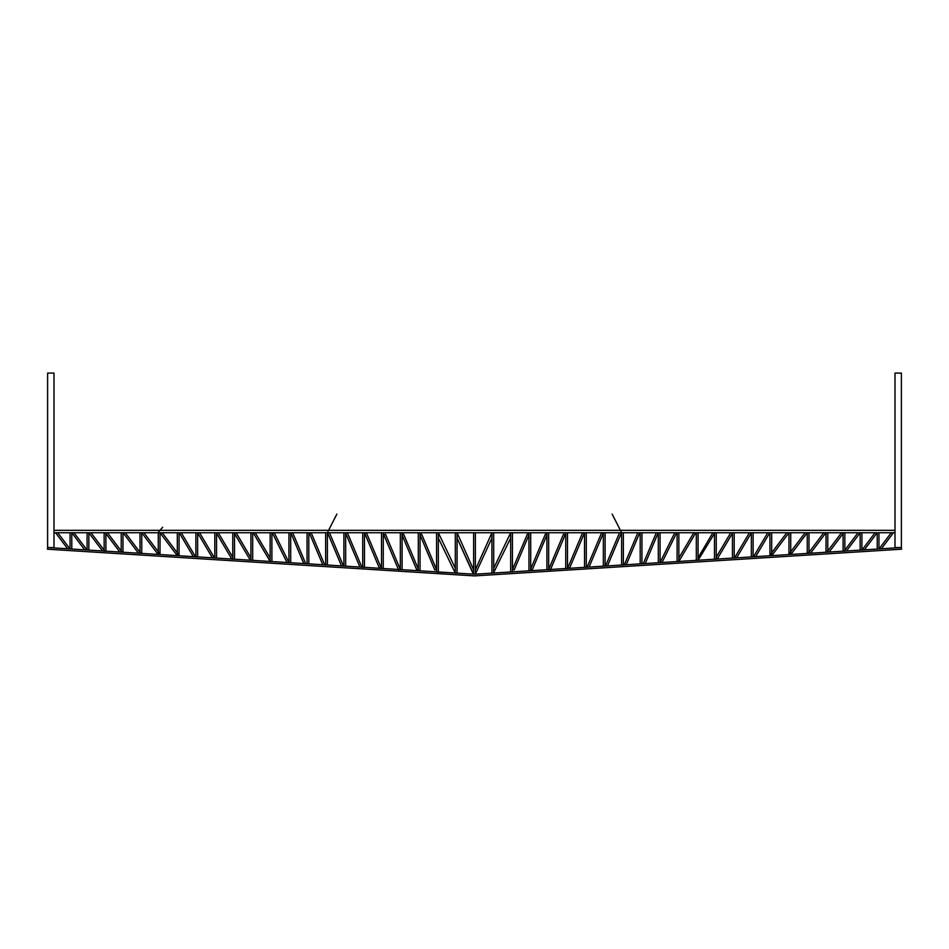 <?xml version="1.0" encoding="UTF-8"?>
<svg xmlns="http://www.w3.org/2000/svg" width="949" height="949" viewBox="0 0 949 949"><rect width="100%" height="100%" fill="white"/><g stroke="black" fill="none" stroke-linecap="round" stroke-linejoin="round"><path stroke-width="1.42" d="M901.384 373.087L901.384 547.526L895.002 547.526L895.002 373.087L901.384 373.087M53.998 547.526L53.998 373.087L47.616 373.087L47.616 547.526L53.998 547.526M474.5 574.228L47.616 547.526L69.941 548.913L57.759 532.721L55.552 532.721L67.64 548.771L47.616 547.526L67.64 548.771L47.616 547.526L47.45 549.198L47.616 547.526L47.45 549.198L47.616 547.526L47.45 549.198L474.5 575.913L901.55 549.198L901.384 547.526L474.5 574.228L455.306 573.03L457.062 573.03L457.062 532.721L455.306 532.721L455.306 573.03L436.576 571.962L436.576 532.721L438.319 532.721L438.319 538.071L455.046 572.544L455.306 568.261L438.319 532.721L438.319 571.962L474.5 574.228M895.002 532.721L895.002 530.325L53.998 530.325L53.998 532.721L895.002 532.721M510.681 538.071L493.694 572.544L493.694 568.261L510.681 532.721L510.681 538.071M696.317 560.242L696.317 532.721L698.073 532.721L698.073 560.242L696.317 560.242M678.855 561.559L678.855 532.721L677.1 532.721L677.1 561.559L678.855 561.559M658.309 562.615L658.309 532.721L660.065 532.721L660.065 562.615L658.309 562.615M641.939 532.721L641.939 563.753L640.184 563.753L640.184 532.721L641.939 532.721M623.363 565.023L623.363 532.721L621.607 532.721L621.607 565.023L623.363 565.023M603.339 566.055L603.339 532.721L605.094 532.721L605.094 566.055L603.339 566.055M586.28 567.348L586.28 532.721L584.525 532.721L584.525 567.348L586.28 567.348M567.49 568.522L567.49 532.721L565.734 532.721L565.734 568.522L567.49 568.522M548.664 569.697L548.664 532.721L546.909 532.721L546.909 569.697L548.664 569.697M528.949 570.717L528.949 532.721L530.705 532.721L530.705 570.717L528.949 570.717M512.424 571.962L512.424 532.721L510.681 532.721L510.681 571.962L512.424 571.962M491.938 573.03L491.938 532.721L493.694 532.721L493.694 573.03L491.938 573.03M491.938 538.071L475.378 574.121L475.378 569.827L491.938 532.721L491.938 538.071M475.378 574.133L475.378 532.721L473.622 532.721L473.622 574.133L475.378 574.133M877.208 532.721L877.208 549.032L878.964 548.925L878.964 532.721L877.208 532.721L864.349 549.839L862.048 549.981L875.037 532.721L877.232 532.721M860.15 532.721L860.15 550.1L861.906 549.993L861.906 532.721L860.15 532.721M843.092 532.721L843.092 551.167L844.847 551.167L844.847 532.721L843.092 532.721M826.021 552.128L826.021 532.721L827.777 532.721L827.777 552.128L826.021 552.128M807.243 553.303L807.243 532.721L808.999 532.721L808.999 553.303L807.243 553.303M788.975 554.441L788.975 532.721L790.731 532.721L790.731 554.441L788.975 554.441M769.936 555.639L769.936 532.721L771.691 532.721L771.691 555.639L769.936 555.639M751.359 556.802L751.359 532.721L753.115 532.721L753.115 556.802L751.359 556.802M732.438 557.976L732.438 532.721L734.194 532.721L734.194 557.976L732.438 557.976M716.234 559.21L716.234 532.721L714.49 532.721L714.49 559.21L716.234 559.21M512.59 569.222L527.336 534.204L528.949 534.88L514.216 569.898L512.59 569.222M530.61 569.222L545.355 534.204L546.968 534.88L532.235 569.898L530.61 569.222M548.771 569.222L563.504 534.204L565.13 534.88L550.384 569.898L548.771 569.222M569.53 568.285L567.882 567.692L582.615 532.674L584.24 533.362L569.53 568.285M589.068 567.063L587.123 567.182L601.642 532.674L603.256 533.362L589.068 567.063M619.543 532.721L621.453 532.721L607.479 565.912L605.521 566.031L619.543 532.721M637.835 532.721L639.745 532.721L626.257 564.738L624.312 564.857L637.835 532.721M656.317 532.721L658.215 532.721L645.237 563.552L643.28 563.67L656.317 532.721M674.775 532.721L676.732 532.721L662.022 562.496L660.006 562.627L674.775 532.721M678.855 561.44L678.855 558L693.79 532.721L695.831 532.721L678.855 561.44M698.073 560.242L698.073 557.775L712.877 532.721L714.917 532.721L698.073 560.242M716.234 559.103L716.234 557.253L730.73 532.721L732.77 532.721L717.219 559.044L716.234 559.103M749.413 532.721L751.454 532.721L736.614 557.834L734.502 557.965L749.413 532.721M767.741 532.721L769.781 532.721L755.653 556.636L753.53 556.766L767.741 532.721M786.816 532.721L789.01 532.721L771.762 555.628L769.461 555.77L786.816 532.721M805.084 532.721L807.279 532.721L790.932 554.43L788.631 554.572L805.084 532.721M823.768 532.721L825.962 532.721L810.541 553.208L808.24 553.35L823.768 532.721M841.526 532.721L843.72 532.721L829.177 552.033L826.876 552.188L841.526 532.721M858.015 532.721L860.209 532.721L846.472 550.954L844.171 551.096L858.015 532.721M891.241 532.721L893.448 532.721L881.36 548.771L879.059 548.913L891.241 532.721M252.683 560.242L252.683 532.721L250.927 532.721L250.927 560.242L252.683 560.242M270.145 561.559L270.145 532.721L271.9 532.721L271.9 561.559L270.145 561.559M290.691 562.615L290.691 532.721L288.935 532.721L288.935 562.615L290.691 562.615M307.061 532.721L307.061 563.753L308.816 563.753L308.816 532.721L307.061 532.721M325.637 565.023L325.637 532.721L327.393 532.721L327.393 565.023L325.637 565.023M345.661 566.055L345.661 532.721L343.906 532.721L343.906 566.055L345.661 566.055M362.72 567.348L362.72 532.721L364.475 532.721L364.475 567.348L362.72 567.348M381.51 568.522L381.51 532.721L383.266 532.721L383.266 568.522L381.51 568.522M400.336 569.697L400.336 532.721L402.091 532.721L402.091 569.697L400.336 569.697M420.051 570.717L420.051 532.721L418.295 532.721L418.295 570.717L420.051 570.717M457.062 538.071L473.622 574.121L473.622 569.827L457.062 532.721L457.062 538.071L473.349 574.121L457.062 538.071M71.792 532.721L71.792 549.032L70.036 548.925L70.036 532.721L71.792 532.721L84.651 549.839L86.952 549.981L73.963 532.721L71.768 532.721M88.85 532.721L88.85 550.1L87.094 549.993L87.094 532.721L88.85 532.721M105.908 532.721L105.908 551.167L104.153 551.167L104.153 532.721L105.908 532.721M122.979 552.128L122.979 532.721L121.223 532.721L121.223 552.128L122.979 552.128M141.757 553.303L141.757 532.721L140.001 532.721L140.001 553.303L141.757 553.303M160.025 554.441L160.025 532.721L158.269 532.721L158.269 554.441L160.025 554.441M179.064 555.639L179.064 532.721L177.309 532.721L177.309 555.639L179.064 555.639M197.641 556.802L197.641 532.721L195.885 532.721L195.885 556.802L197.641 556.802M216.562 557.976L216.562 532.721L214.806 532.721L214.806 557.976L216.562 557.976M232.766 559.21L232.766 532.721L234.51 532.721L234.51 559.21L232.766 559.21M436.41 569.222L421.664 534.204L420.051 534.88L434.784 569.898L436.41 569.222M418.39 569.222L403.645 534.204L402.032 534.88L416.765 569.898L418.39 569.222M400.229 569.222L385.496 534.204L383.871 534.88L398.616 569.898L400.229 569.222M379.47 568.285L381.118 567.692L366.385 532.674L364.76 533.362L379.47 568.285L364.475 567.348L379.47 568.285M359.932 567.063L361.877 567.182L347.358 532.674L345.744 533.362L359.932 567.063L343.479 566.031L329.457 532.721L327.547 532.721L341.521 565.912L359.932 567.063M311.165 532.721L309.255 532.721L322.743 564.738L324.688 564.857L311.165 532.721M292.683 532.721L290.785 532.721L303.763 563.552L305.72 563.67L292.683 532.721M274.225 532.721L272.268 532.721L286.978 562.496L288.994 562.627L274.225 532.721M270.145 561.44L270.145 558L255.21 532.721L253.169 532.721L270.145 561.44L250.927 560.242L250.927 557.775L236.123 532.721L234.083 532.721L250.322 560.207L270.145 561.44M232.766 559.103L232.766 557.253L218.27 532.721L216.23 532.721L231.781 559.044L232.766 559.103M199.587 532.721L197.546 532.721L212.386 557.834L214.498 557.965L199.587 532.721M181.259 532.721L179.219 532.721L193.347 556.636L195.47 556.766L181.259 532.721M162.184 532.721L159.99 532.721L177.238 555.628L179.539 555.77L162.184 532.721M143.916 532.721L141.721 532.721L158.068 554.43L160.369 554.572L143.916 532.721M125.232 532.721L123.038 532.721L138.459 553.208L140.76 553.35L125.232 532.721M107.474 532.721L105.28 532.721L119.823 552.033L122.124 552.188L107.474 532.721M90.985 532.721L88.791 532.721L102.528 550.954L104.829 551.096L90.985 532.721M436.576 571.856L402.091 569.697L436.576 571.856M400.336 569.59L399.482 569.53L400.336 569.59M398.438 569.471L383.266 568.522L398.438 569.471M381.51 568.415L379.695 568.297L381.51 568.415M362.72 567.241L361.877 567.182L362.72 567.241M341.521 565.912L327.393 565.023L341.521 565.912M325.637 564.916L324.688 564.857L325.637 564.916M322.743 564.738L305.72 563.67L322.743 564.738M303.763 563.552L288.994 562.627L303.763 563.552M286.978 562.496L271.9 561.559L286.978 562.496M250.322 560.207L234.51 559.21L250.322 560.207M231.781 559.044L214.498 557.965L231.781 559.044M212.386 557.834L195.47 556.766L212.386 557.834M193.347 556.636L179.539 555.77L193.347 556.636M177.238 555.628L160.369 554.572L177.238 555.628M158.068 554.43L140.76 553.35L158.068 554.43M138.459 553.208L122.124 552.188L138.459 553.208M119.823 552.033L105.908 551.167L119.823 552.033M102.528 550.954L88.85 550.1L102.528 550.954M84.651 549.839L71.792 549.032L84.651 549.839M474.5 575.913L901.55 549.198L474.5 575.913M493.694 568.261L510.681 532.721M475.378 569.827L491.938 532.721M626.257 564.738L624.312 564.857L626.257 564.738M438.319 538.071L455.046 572.544L438.319 538.071M455.306 568.261L438.319 532.721M473.622 569.827L457.062 532.721M158.613 531.855L162.706 527.253M327.393 532.638L336.871 514.085L327.393 532.638M621.607 532.638L612.129 514.085M328.568 530.325L336.871 514.085L328.568 530.325"/></g></svg>
